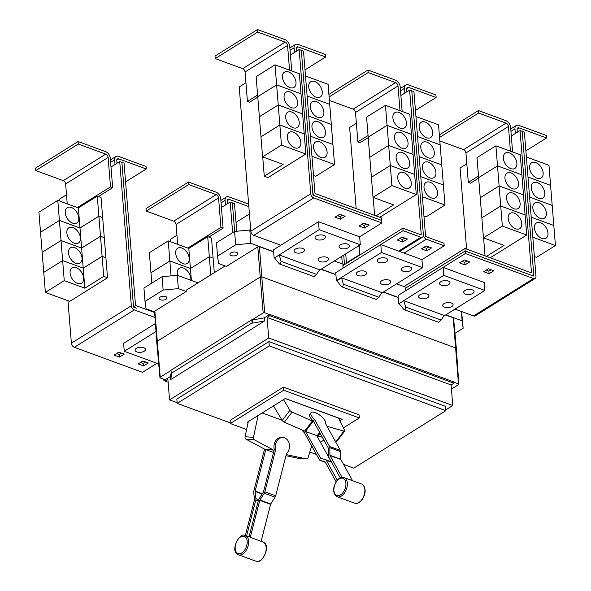 <?xml version="1.0" encoding="UTF-8"?>
<svg xmlns="http://www.w3.org/2000/svg" width="591" height="591" viewBox="0 0 591 591"><rect width="100%" height="100%" fill="white"/><g stroke="black" fill="none" stroke-linecap="round" stroke-linejoin="round"><path stroke-width="0.89" d="M245.339 535.549L254.462 499.942A0.724 0.428 -69.9 0 0 254.492 499.594L253.709 492.406A2.881 1.729 110.1 0 1 253.827 491.01L264.561 449.116A9.146 7.225 94.4 0 0 265.337 449.463L273.581 452.484M265.78 449.625L255.149 491.114A0.724 0.428 -69.9 0 0 255.12 491.461L255.903 498.641A2.881 1.729 110.1 0 1 255.785 500.045L246.61 535.86M283.089 437.503A9.005 7.114 -85.6 0 0 275.628 443.996A9.005 7.114 -85.6 0 0 275.65 449.677L264.842 491.86A2.881 1.729 110.1 0 1 264.251 493.219L259.9 500.008A0.724 0.428 -69.9 0 0 259.752 500.348L250.266 537.352A10.586 6.338 -69.9 0 0 249.121 536.576L258.43 500.245A2.881 1.729 110.1 0 1 259.021 498.885L263.372 492.096A0.724 0.428 -69.9 0 0 263.52 491.756L274.327 449.574A9.005 7.114 -85.6 0 1 274.305 443.893A9.005 7.114 -85.6 0 1 281.767 437.399L283.089 437.503A9.005 7.114 -85.6 0 1 289.169 448.961A9.005 7.114 -85.6 0 1 286.48 453.652L275.679 495.827A2.881 1.729 -69.9 0 1 275.088 497.194L270.73 503.983A0.724 0.428 110.1 0 0 270.582 504.322L261.104 541.319L250.266 537.352M352.096 479.877L340.83 459.517A0.724 0.428 110.1 0 1 340.763 459.222L340.66 451.65A2.881 1.729 -69.9 0 0 340.386 450.475L325.427 423.437A9.005 3.324 -142.6 0 0 324.947 420.607A9.005 3.324 -142.6 0 0 317.618 413.774A9.005 3.324 -142.6 0 0 311.021 412.658A9.005 3.324 -142.6 0 0 311.405 415.643A9.005 3.324 -142.6 0 0 314.597 419.47L329.556 446.5A2.881 1.729 110.1 0 1 329.83 447.675L329.933 455.255A0.724 0.428 -69.9 0 0 330 455.543L342.071 477.373M340.268 477.912L328.781 457.138A2.881 1.729 110.1 0 1 328.507 455.971L328.404 448.392A0.724 0.428 -69.9 0 0 328.337 448.096L313.378 421.065A9.005 3.324 -142.6 0 1 310.186 417.239A9.005 3.324 -142.6 0 1 309.802 414.254L311.021 412.658M336.116 481.813L325.124 461.926A0.724 0.428 -69.9 0 0 324.947 461.778L320.093 460.404A2.881 1.729 110.1 0 1 320.019 460.374A2.881 1.729 110.1 0 1 319.384 459.798L304.431 432.767A9.005 3.324 37.4 0 1 301.838 429.893M273.456 405.899L282.232 420.445A2.165 0.798 37.4 0 0 284.36 422.225L304.638 431.12A9.146 3.376 37.4 0 0 305.451 431.452L320.61 458.202A0.724 0.428 -69.9 0 0 320.787 458.357L325.634 459.732A2.881 1.729 110.1 0 1 325.707 459.754A2.881 1.729 110.1 0 1 326.343 460.33L337.335 480.202M305.894 431.615L317.168 435.744A9.146 3.376 37.4 0 0 317.943 435.995L322.339 437.259M331.219 461.778L316.724 435.582M285.955 455.698L297.864 458.202A2.165 1.707 94.4 0 0 298.041 458.232A2.165 1.707 94.4 0 0 298.219 458.232M311.664 445.843L308.17 457.427A2.165 1.707 -85.6 0 1 306.411 458.875A2.165 1.707 -85.6 0 1 306.234 458.852L286.236 454.634A9.146 7.225 -85.6 0 1 286.229 454.634L286.229 454.634M275.65 449.677L274.327 449.574M274.15 450.268L273.707 450.106A9.146 7.225 -85.6 0 1 272.931 449.758L254.389 439.837A2.165 1.707 -85.6 0 1 253.458 437.362L258.09 415.48M248.286 421.605L245.088 436.712A2.165 1.707 94.4 0 0 246.019 439.194L264.561 449.116L272.931 449.758M314.597 419.47L313.378 421.065M313.622 421.509L313.178 421.346A9.146 3.376 -142.6 0 1 312.366 421.014L292.087 412.119A2.165 0.798 -142.6 0 1 289.952 410.339L283.495 399.627M305.436 431.445L304.431 432.767M335.104 440.923L336.205 441.241A2.165 0.798 37.4 0 0 337.003 441.159L344.73 431.053A2.165 0.798 -142.6 0 1 343.925 431.135L327 426.274M285.224 398.548L338.503 418.088L344.671 430.411A2.165 0.798 -142.6 0 1 344.73 431.053M262.168 412.939L282.114 420.253M248.117 422.41L247.407 422.151L285.335 398.482L342.204 419.337L339.862 420.799M310.984 448.104L312.425 447.21M320.403 442.231L323.883 440.059M343.401 427.877L359.291 417.955L283.68 390.23L230.32 423.533L246.61 429.509M512.596 151.953L510.609 127.228A5.762 3.657 58 0 0 505.874 120.63L478.385 110.547L478.592 113.058L439.549 137.422M478.385 110.547L439.349 134.911M439.83 140.954L463.58 149.656A2.881 1.832 -122 0 1 465.944 152.958L468.316 182.405L470.48 183.203L478.651 178.105M478.488 176.059L468.316 182.405M478.592 113.058L506.073 123.135A2.881 1.832 -122 0 1 508.445 126.437L510.432 151.156M508.179 218.478A9.005 5.718 -122 0 1 510.181 213.329A9.005 5.718 -122 0 1 517.28 214.954A9.005 5.718 -122 0 1 521.72 223.45A9.005 5.718 -122 0 1 519.718 228.606A9.005 5.718 -122 0 1 512.611 226.974A9.005 5.718 -122 0 1 508.179 218.478M478.614 177.662L497.504 165.879L521.883 174.833L497.504 165.879L495.893 145.829L477.003 157.612L478.614 177.662L497.504 165.894L499.122 185.943L480.232 197.749L483.46 237.863L504.042 245.413L486.459 256.383M481.85 217.813L500.732 206.023L502.35 226.072L483.46 237.863M485.048 255.866L483.601 237.914M506.561 198.413A9.005 5.718 -122 0 1 508.563 193.257A9.005 5.718 -122 0 1 515.67 194.89A9.005 5.718 -122 0 1 520.102 203.378A9.005 5.718 -122 0 1 518.1 208.534A9.005 5.718 -122 0 1 511.001 206.909A9.005 5.718 -122 0 1 506.561 198.413M478.621 177.677L480.232 197.734L499.122 185.943L523.493 194.897L499.122 185.943L500.732 206.008L481.842 217.798M504.95 178.349A9.005 5.718 -122 0 1 506.952 173.193A9.005 5.718 -122 0 1 514.052 174.825A9.005 5.718 -122 0 1 518.492 183.313A9.005 5.718 -122 0 1 516.482 188.47A9.005 5.718 -122 0 1 509.383 186.845A9.005 5.718 -122 0 1 504.95 178.349M503.333 158.285A9.005 5.718 -122 0 1 505.335 153.128A9.005 5.718 -122 0 1 512.441 154.753A9.005 5.718 -122 0 1 516.874 163.249A9.005 5.718 -122 0 1 514.872 168.405A9.005 5.718 -122 0 1 507.772 166.78A9.005 5.718 -122 0 1 503.333 158.285M294.444 52.503L294.067 47.819A5.762 3.657 -122 0 1 295.345 44.524A5.762 3.657 -122 0 1 297.997 44.399L325.486 54.475L325.685 56.98L298.196 46.903A2.881 1.832 58 0 0 296.874 46.962A2.881 1.832 58 0 0 296.231 48.617L296.446 51.254M305.015 69.886L325.685 56.98M327.111 152.079A9.005 5.718 -122 0 1 325.109 157.236A9.005 5.718 -122 0 1 318.002 155.61A9.005 5.718 -122 0 1 313.57 147.115A9.005 5.718 -122 0 1 315.572 141.958A9.005 5.718 -122 0 1 322.671 143.591A9.005 5.718 -122 0 1 327.111 152.079M313.518 175.542L315.66 176.325L334.55 164.542L332.94 144.492L310.349 136.211M325.493 132.015A9.005 5.718 -122 0 1 323.491 137.171A9.005 5.718 -122 0 1 316.392 135.546A9.005 5.718 -122 0 1 311.952 127.05A9.005 5.718 -122 0 1 313.954 121.894A9.005 5.718 -122 0 1 321.061 123.526A9.005 5.718 -122 0 1 325.493 132.015M332.918 144.485L331.322 124.428L308.738 116.139L331.322 124.406L328.094 84.291L305.51 76.01M323.883 111.95A9.005 5.718 -122 0 1 321.873 117.107A9.005 5.718 -122 0 1 314.774 115.474A9.005 5.718 -122 0 1 310.341 106.986A9.005 5.718 -122 0 1 312.344 101.829A9.005 5.718 -122 0 1 319.443 103.455A9.005 5.718 -122 0 1 323.883 111.95M322.265 91.886A9.005 5.718 -122 0 1 320.263 97.042A9.005 5.718 -122 0 1 313.156 95.41A9.005 5.718 -122 0 1 308.724 86.921A9.005 5.718 -122 0 1 310.726 81.765A9.005 5.718 -122 0 1 317.832 83.39A9.005 5.718 -122 0 1 322.265 91.886M329.689 104.348L307.121 96.06L329.712 104.356M359.291 417.955L359.04 414.823L283.429 387.098L283.68 390.23M230.32 423.533L230.069 420.4L283.429 387.098M515.322 133.5L514.946 128.816A5.762 3.657 -122 0 1 516.224 125.521A5.762 3.657 -122 0 1 518.876 125.395L546.365 135.472L546.564 137.984L519.075 127.9A2.881 1.832 58 0 0 517.753 127.966A2.881 1.832 58 0 0 517.11 129.614L517.324 132.251M525.879 150.89L546.564 137.984M547.99 233.083A9.005 5.718 -122 0 1 545.981 238.239A9.005 5.718 -122 0 1 538.881 236.607A9.005 5.718 -122 0 1 534.449 228.111A9.005 5.718 -122 0 1 536.451 222.962A9.005 5.718 -122 0 1 543.55 224.587A9.005 5.718 -122 0 1 547.99 233.083M534.382 256.538L536.539 257.329L555.429 245.538L553.819 225.489L531.22 217.2M546.372 213.011A9.005 5.718 -122 0 1 544.37 218.168A9.005 5.718 -122 0 1 537.263 216.542A9.005 5.718 -122 0 1 532.831 208.047A9.005 5.718 -122 0 1 534.833 202.89A9.005 5.718 -122 0 1 541.94 204.523A9.005 5.718 -122 0 1 546.372 213.011M531.213 217.185L553.811 225.474L552.201 205.424L548.973 165.288L526.374 157.007M544.754 192.947A9.005 5.718 -122 0 1 542.752 198.103A9.005 5.718 -122 0 1 535.653 196.478A9.005 5.718 -122 0 1 531.22 187.982A9.005 5.718 -122 0 1 533.222 182.826A9.005 5.718 -122 0 1 540.322 184.458A9.005 5.718 -122 0 1 544.754 192.947M552.186 205.417L529.602 197.121L552.201 205.424M543.144 172.882A9.005 5.718 -122 0 1 541.142 178.039A9.005 5.718 -122 0 1 534.035 176.406A9.005 5.718 -122 0 1 529.602 167.918A9.005 5.718 -122 0 1 531.605 162.761A9.005 5.718 -122 0 1 538.711 164.387A9.005 5.718 -122 0 1 543.144 172.882M550.568 185.352L527.985 177.056M500.732 206.023L525.111 214.961L526.721 235.011L502.35 226.072M526.721 235.011L490.249 257.772M495.893 145.829L520.265 154.761L523.493 194.882L525.103 214.947L500.732 206.008M464.94 248.493L530.962 272.702A0.724 0.458 58 0 0 531.457 272.281L520.05 130.552L522.222 131.342L533.621 273.072A3.605 2.283 -122 0 1 532.823 275.133A3.605 2.283 -122 0 1 531.169 275.214L465.139 250.998L464.94 248.493L404.968 285.926L405.167 288.43L465.139 250.998M402.161 111.455L400.173 86.729A5.762 3.657 58 0 0 395.438 80.132L367.949 70.048L368.149 72.553L329.113 96.924M367.949 70.048L328.906 94.412M329.394 100.455L353.137 109.158A2.881 1.832 -122 0 1 355.509 112.46L357.873 141.906L360.045 142.704L368.215 137.607M368.045 135.561L357.873 141.906M368.149 72.553L395.638 82.637A2.881 1.832 -122 0 1 398.009 85.939L399.996 110.657M397.736 177.98A9.005 5.718 -122 0 1 399.738 172.823A9.005 5.718 -122 0 1 406.844 174.456A9.005 5.718 -122 0 1 411.277 182.951A9.005 5.718 -122 0 1 409.275 188.101A9.005 5.718 -122 0 1 402.175 186.475A9.005 5.718 -122 0 1 397.736 177.98M385.45 105.324L409.829 114.262L411.439 134.312L387.068 125.373L385.45 105.324L366.568 117.114L373.024 197.364L393.606 204.907L376.016 215.885M368.178 137.178L387.068 125.395L388.679 145.445L369.789 157.228L388.679 145.46L390.296 165.51L371.407 177.3L390.296 165.524L391.907 185.574L373.024 197.364M374.605 215.368L373.165 197.416M396.125 157.915A9.005 5.718 -122 0 1 398.127 152.759A9.005 5.718 -122 0 1 405.227 154.391A9.005 5.718 -122 0 1 409.666 162.88A9.005 5.718 -122 0 1 407.664 168.036A9.005 5.718 -122 0 1 400.558 166.411A9.005 5.718 -122 0 1 396.125 157.915M394.507 137.851A9.005 5.718 -122 0 1 396.509 132.694A9.005 5.718 -122 0 1 403.616 134.327A9.005 5.718 -122 0 1 408.049 142.815A9.005 5.718 -122 0 1 406.047 147.972A9.005 5.718 -122 0 1 398.947 146.346A9.005 5.718 -122 0 1 394.507 137.851M392.897 117.786A9.005 5.718 -122 0 1 394.899 112.63A9.005 5.718 -122 0 1 401.998 114.255A9.005 5.718 -122 0 1 406.438 122.751A9.005 5.718 -122 0 1 404.429 127.907A9.005 5.718 -122 0 1 397.329 126.275A9.005 5.718 -122 0 1 392.897 117.786M387.068 125.373L368.178 137.164M404.879 93.001L404.503 88.318A5.762 3.657 -122 0 1 405.788 85.023A5.762 3.657 -122 0 1 408.433 84.897L435.922 94.974L436.121 97.485L408.64 87.402A2.881 1.832 58 0 0 407.31 87.468A2.881 1.832 58 0 0 406.674 89.115L406.881 91.753M415.443 110.391L436.121 97.485M437.547 192.577A9.005 5.718 -122 0 1 435.545 197.734A9.005 5.718 -122 0 1 428.445 196.109A9.005 5.718 -122 0 1 424.006 187.613A9.005 5.718 -122 0 1 426.008 182.456A9.005 5.718 -122 0 1 433.114 184.089A9.005 5.718 -122 0 1 437.547 192.577M423.939 216.033L426.104 216.831L444.986 205.04L441.765 164.926L419.167 156.637M435.936 172.513A9.005 5.718 -122 0 1 433.927 177.669A9.005 5.718 -122 0 1 426.828 176.044A9.005 5.718 -122 0 1 422.395 167.549A9.005 5.718 -122 0 1 424.397 162.392A9.005 5.718 -122 0 1 431.496 164.025A9.005 5.718 -122 0 1 435.936 172.513M420.777 176.702L443.376 184.99L420.777 176.687M434.319 152.448A9.005 5.718 -122 0 1 432.317 157.605A9.005 5.718 -122 0 1 425.21 155.98A9.005 5.718 -122 0 1 420.777 147.484A9.005 5.718 -122 0 1 422.779 142.328A9.005 5.718 -122 0 1 429.886 143.96A9.005 5.718 -122 0 1 434.319 152.448M441.743 164.919L438.529 124.79L415.931 116.508M432.701 132.384A9.005 5.718 -122 0 1 430.699 137.54A9.005 5.718 -122 0 1 423.599 135.908A9.005 5.718 -122 0 1 419.167 127.42A9.005 5.718 -122 0 1 421.169 122.263A9.005 5.718 -122 0 1 428.268 123.888A9.005 5.718 -122 0 1 432.701 132.384M334.55 164.542L311.967 156.26M332.932 144.477L310.349 136.189M299.164 49.555L310.77 193.796A3.605 2.283 58 0 0 313.725 197.919L381.904 222.918L381.705 220.413L313.525 195.414A0.724 0.458 -122 0 1 312.935 194.587L301.329 50.353L312.742 192.075A3.605 2.283 58 0 0 315.705 196.197L381.727 220.413L381.527 217.909L315.505 193.693A0.724 0.458 -122 0 1 314.907 192.865L303.508 51.144L299.164 49.555L290.44 55L289.73 46.231A5.762 3.657 58 0 0 284.995 39.627L257.506 29.55L215.013 56.071L215.213 58.583L242.702 68.659A2.881 1.832 -122 0 1 245.066 71.962L247.437 101.408L249.601 102.206L257.772 97.109M257.506 29.55L257.713 32.054L215.213 58.583M257.61 95.062L247.437 101.408M257.713 32.054L285.194 42.138A2.881 1.832 -122 0 1 287.566 45.441L289.553 70.159M287.3 137.481A9.005 5.718 -122 0 1 289.302 132.325A9.005 5.718 -122 0 1 296.401 133.958A9.005 5.718 -122 0 1 300.841 142.446A9.005 5.718 -122 0 1 298.839 147.602A9.005 5.718 -122 0 1 291.732 145.977A9.005 5.718 -122 0 1 287.3 137.481M279.853 125.026L304.232 133.965L305.843 154.015L281.471 145.076L279.853 125.026L260.971 136.816L262.581 156.866L283.163 164.409L264.273 176.199L262.722 156.918M281.471 145.076L262.581 156.866M285.682 117.417A9.005 5.718 -122 0 1 287.684 112.26A9.005 5.718 -122 0 1 294.791 113.893A9.005 5.718 -122 0 1 299.223 122.381A9.005 5.718 -122 0 1 297.221 127.538A9.005 5.718 -122 0 1 290.122 125.913A9.005 5.718 -122 0 1 285.682 117.417M278.243 104.962L302.614 113.9L304.232 133.95L279.853 125.011L278.243 104.962L259.353 116.745L260.986 136.802M279.853 125.011L260.971 136.794M284.072 97.352A9.005 5.718 -122 0 1 286.074 92.196A9.005 5.718 -122 0 1 293.173 93.821A9.005 5.718 -122 0 1 297.613 102.317A9.005 5.718 -122 0 1 295.611 107.473A9.005 5.718 -122 0 1 288.504 105.841A9.005 5.718 -122 0 1 284.072 97.352M275.014 64.825L299.386 73.764L302.614 113.878L278.243 104.947L276.625 84.89L301.004 93.829L276.625 84.875L257.735 96.665L276.625 84.89L275.014 64.825L256.125 76.616L259.368 116.737M278.243 104.947L259.353 116.73M282.454 77.288A9.005 5.718 -122 0 1 284.456 72.132A9.005 5.718 -122 0 1 291.562 73.757A9.005 5.718 -122 0 1 295.995 82.252A9.005 5.718 -122 0 1 293.993 87.409A9.005 5.718 -122 0 1 286.894 85.776A9.005 5.718 -122 0 1 282.454 77.288M343.534 464.393L353.75 468.146L445.828 410.671L269.26 345.92L177.182 403.394L230.261 422.861M309.802 452.026L316.429 454.457M555.429 245.538L532.831 237.25M527.985 177.071L550.583 185.36M466.609 249.107L460.086 167.977L466.816 163.773M511.318 136.004L520.05 130.552M387.068 125.395L411.439 134.327L413.057 154.384L388.679 145.445L413.057 154.399L414.668 174.448L390.296 165.51L414.668 174.463L416.286 194.513L391.907 185.574M416.286 194.513L379.814 217.274M444.986 205.04L422.388 196.751M440.147 144.839L417.549 136.558L440.147 144.854M441.758 164.904L419.159 156.622M397.285 240.035L402.006 237.087L407.421 239.074L402.7 242.022L397.285 240.035M399.738 238.505L402.501 239.518L402.7 242.022M402.501 239.518L404.769 238.099M421.39 248.87L426.111 245.93L431.526 247.91L426.805 250.857L421.39 248.87M423.843 247.341L426.599 248.353L426.805 250.857M426.599 248.353L428.867 246.942M290.44 55L291.725 70.957M264.273 176.199L268.07 177.588L305.843 154.015M366.583 224.1L364.315 225.511L361.552 224.499M342.477 215.257L340.209 216.675L337.454 215.663M467.053 260.941L464.785 262.36L462.029 261.348M491.158 269.777L488.89 271.195L486.127 270.183M445.828 410.671L445.481 406.349L268.912 341.598L269.26 345.92M177.182 403.394L176.827 399.065L268.912 341.598M279.432 263.948L313.91 276.588L316.554 274.379L319.591 269.777L279.255 254.98L281.087 261.37L280.518 263.867L279.432 263.948L274.527 257.927L279.255 254.98M341.716 286.783L376.194 299.43L378.846 297.221L381.882 292.619L341.539 277.822L343.371 284.212L342.81 286.709L341.716 286.783L336.818 280.769L341.539 277.822M404.008 309.625L438.485 322.272L441.13 320.063L444.166 315.461L403.83 300.664L405.662 307.054L405.101 309.551L404.008 309.625L399.102 303.611L403.83 300.664M522.222 131.357L524.372 132.148L535.978 276.381A3.605 2.283 -122 0 1 535.18 278.442A3.605 2.283 -122 0 1 533.525 278.524L465.346 253.517L465.139 251.012L533.318 276.012A0.724 0.458 58 0 0 533.813 275.583L533.636 273.374M405.396 290.92L405.197 288.423L465.139 251.012M411.779 90.844L423.385 235.078A3.605 2.283 -122 0 1 422.587 237.139A3.605 2.283 -122 0 1 420.932 237.22L403.069 230.667L402.87 228.163L420.726 234.716A0.724 0.458 58 0 0 421.22 234.287L409.615 90.054L411.779 90.844M356.174 208.608L349.643 127.479L356.38 123.275M359.904 254.98L359.136 245.501M400.875 95.506L409.615 90.054M343.098 268.085L342.898 265.595L402.87 228.163M423.392 235.299A3.605 2.283 58 0 0 426.333 239.215L444.196 245.76L443.989 243.256L426.133 236.703A0.724 0.458 -122 0 1 425.542 235.883L413.936 91.649L411.779 90.859M381.431 252.52L336.405 280.622L335.762 272.658L380.789 244.563L421.952 259.656L422.595 267.612L381.431 252.52L380.789 244.563L403.069 230.667M444.196 245.76L421.937 259.648M245.937 82.777L239.215 86.973L250.82 231.207A3.605 2.283 58 0 0 253.783 235.336L280.806 245.243L318.505 221.721L359.668 236.814L381.904 222.918M359.099 226.035L363.82 223.088L369.235 225.068L364.514 228.015L359.099 226.035M364.315 225.511L364.514 228.015M334.994 217.192L339.722 214.245L345.137 216.232L340.416 219.18L334.994 217.192M340.209 216.675L340.416 219.18M459.569 262.877L464.297 259.929L469.712 261.916L464.991 264.864L459.569 262.877M464.785 262.36L464.991 264.864M483.674 271.712L488.395 268.765L493.81 270.752L489.089 273.699L483.674 271.712M488.89 271.195L489.089 273.699M535.18 278.442L475.23 315.86A3.605 2.283 -122 0 1 473.576 315.934L454.981 309.115M115.001 164.497L114.624 159.814A5.762 3.657 -122 0 1 115.91 156.512A5.762 3.657 -122 0 1 118.555 156.386L146.043 166.47L146.25 168.974L118.761 158.898A2.881 1.832 58 0 0 117.432 158.957A2.881 1.832 58 0 0 116.796 160.604L117.003 163.249M125.58 181.873L146.25 168.974M252.756 323.122L252.091 322.878L171.25 373.335L171.915 373.578L170.614 379.636L264.65 320.943L252.756 323.122L252.505 319.99L264.399 317.81L264.65 320.943M445.769 409.873L452.765 405.507L268.713 338.015L169.551 399.908L167.896 379.356L165.066 381.129L168.132 382.251M169.551 399.908L177.123 402.685M452.765 405.507L451.11 384.955L267.058 317.463L268.713 338.015M451.11 384.955L453.94 383.19L269.895 315.697L267.058 317.463M264.399 317.81L269.791 314.442L269.895 315.697M453.94 383.19L453.844 381.934L269.791 314.442M348.239 247.74A5.223 2.549 -4.6 0 1 342.581 248.818A5.223 2.549 -4.6 0 1 339.108 246.72A5.223 2.549 -4.6 0 1 340.386 244.859A5.223 2.549 -4.6 0 1 346.045 243.78A5.223 2.549 -4.6 0 1 349.517 245.878A5.223 2.549 -4.6 0 1 348.239 247.74M324.141 238.897A5.223 2.549 -4.6 0 1 318.483 239.976A5.223 2.549 -4.6 0 1 315.01 237.877A5.223 2.549 -4.6 0 1 316.288 236.023A5.223 2.549 -4.6 0 1 321.947 234.945A5.223 2.549 -4.6 0 1 325.419 237.043A5.223 2.549 -4.6 0 1 324.141 238.897M327.229 260.853A5.223 2.549 -4.6 0 1 321.57 261.931A5.223 2.549 -4.6 0 1 318.098 259.833A5.223 2.549 -4.6 0 1 319.376 257.971A5.223 2.549 -4.6 0 1 325.035 256.9A5.223 2.549 -4.6 0 1 328.507 258.998A5.223 2.549 -4.6 0 1 327.229 260.853M303.124 252.017A5.223 2.549 -4.6 0 1 297.465 253.096A5.223 2.549 -4.6 0 1 293.993 250.998A5.223 2.549 -4.6 0 1 295.271 249.136A5.223 2.549 -4.6 0 1 300.93 248.057A5.223 2.549 -4.6 0 1 304.402 250.156A5.223 2.549 -4.6 0 1 303.124 252.017M410.531 270.582A5.223 2.549 -4.6 0 1 404.872 271.661A5.223 2.549 -4.6 0 1 401.4 269.562A5.223 2.549 -4.6 0 1 402.678 267.701A5.223 2.549 -4.6 0 1 408.337 266.622A5.223 2.549 -4.6 0 1 411.809 268.72A5.223 2.549 -4.6 0 1 410.531 270.582M386.425 261.739A5.223 2.549 -4.6 0 1 380.767 262.818A5.223 2.549 -4.6 0 1 377.294 260.72A5.223 2.549 -4.6 0 1 378.572 258.865A5.223 2.549 -4.6 0 1 384.231 257.787A5.223 2.549 -4.6 0 1 387.703 259.885A5.223 2.549 -4.6 0 1 386.425 261.739M389.513 283.695A5.223 2.549 -4.6 0 1 383.855 284.773A5.223 2.549 -4.6 0 1 380.382 282.675A5.223 2.549 -4.6 0 1 381.66 280.814A5.223 2.549 -4.6 0 1 387.319 279.735A5.223 2.549 -4.6 0 1 390.799 281.841A5.223 2.549 -4.6 0 1 389.513 283.695M365.415 274.859A5.223 2.549 -4.6 0 1 359.756 275.938A5.223 2.549 -4.6 0 1 356.284 273.832A5.223 2.549 -4.6 0 1 357.562 271.978A5.223 2.549 -4.6 0 1 363.221 270.9A5.223 2.549 -4.6 0 1 366.693 272.998A5.223 2.549 -4.6 0 1 365.415 274.859M472.815 293.424A5.223 2.549 -4.6 0 1 467.156 294.503A5.223 2.549 -4.6 0 1 463.684 292.405A5.223 2.549 -4.6 0 1 464.962 290.543A5.223 2.549 -4.6 0 1 470.621 289.464A5.223 2.549 -4.6 0 1 474.1 291.562A5.223 2.549 -4.6 0 1 472.815 293.424M448.717 284.581A5.223 2.549 -4.6 0 1 443.058 285.66A5.223 2.549 -4.6 0 1 439.586 283.562A5.223 2.549 -4.6 0 1 440.864 281.7A5.223 2.549 -4.6 0 1 446.523 280.629A5.223 2.549 -4.6 0 1 449.995 282.727A5.223 2.549 -4.6 0 1 448.717 284.581M451.805 306.537A5.223 2.549 -4.6 0 1 446.146 307.615A5.223 2.549 -4.6 0 1 442.674 305.517A5.223 2.549 -4.6 0 1 443.952 303.656A5.223 2.549 -4.6 0 1 449.611 302.577A5.223 2.549 -4.6 0 1 453.083 304.675A5.223 2.549 -4.6 0 1 451.805 306.537M427.699 297.701A5.223 2.549 -4.6 0 1 422.04 298.773A5.223 2.549 -4.6 0 1 418.568 296.675A5.223 2.549 -4.6 0 1 419.846 294.82A5.223 2.549 -4.6 0 1 425.505 293.742A5.223 2.549 -4.6 0 1 428.977 295.84A5.223 2.549 -4.6 0 1 427.699 297.701M443.708 316.148L484.886 290.454L443.715 275.362L443.08 267.405L465.346 253.517M319.133 270.464L360.303 244.77L359.668 236.814M360.303 244.77L319.14 229.677L318.505 221.721M484.886 290.454L484.243 282.498L443.095 267.405M346.444 262.884L359.867 254.507M359.269 247.09L357.577 246.477M154.657 312.506L136.063 305.687A0.724 0.458 -122 0 1 135.472 304.86L124.066 163.131L119.722 161.55L110.997 166.994L110.295 158.225A5.762 3.657 58 0 0 105.56 151.621L78.071 141.544L35.571 168.066L35.77 170.57L63.259 180.654A2.881 1.832 -122 0 1 65.631 183.956L67.234 203.858M78.071 141.544L78.271 144.049L35.77 170.57M78.271 144.049L105.759 154.125A2.881 1.832 -122 0 1 108.131 157.428L110.495 186.874L77.347 207.567M83.627 278.021A9.005 5.718 -122 0 1 81.624 283.17A9.005 5.718 -122 0 1 74.518 281.545A9.005 5.718 -122 0 1 70.085 273.049A9.005 5.718 -122 0 1 72.087 267.9A9.005 5.718 -122 0 1 79.187 269.526A9.005 5.718 -122 0 1 83.627 278.021M64.256 280.644L62.639 260.594L83.228 268.144L102.11 256.354L103.728 276.403L84.838 288.194L64.256 280.644L45.367 292.434L43.756 272.385L62.639 260.594L61.028 240.53L81.61 248.08L100.5 236.289L102.11 256.339L83.22 268.129L62.639 260.579L43.756 272.37L42.138 252.32L61.028 240.53M84.838 288.194L81.61 248.08L61.028 240.515L59.41 220.465L79.992 228.008L98.882 216.225L100.5 236.274L81.61 248.057L79.992 228.008M82.009 257.949A9.005 5.718 -122 0 1 80.007 263.106A9.005 5.718 -122 0 1 72.907 261.481A9.005 5.718 -122 0 1 68.467 252.985A9.005 5.718 -122 0 1 70.469 247.828A9.005 5.718 -122 0 1 77.576 249.461A9.005 5.718 -122 0 1 82.009 257.949M80.398 237.885A9.005 5.718 -122 0 1 78.396 243.041A9.005 5.718 -122 0 1 71.289 241.416A9.005 5.718 -122 0 1 66.857 232.92A9.005 5.718 -122 0 1 68.859 227.764A9.005 5.718 -122 0 1 75.958 229.397A9.005 5.718 -122 0 1 80.398 237.885M61.028 240.515L42.138 252.298L40.528 232.248L59.41 220.465M78.78 217.82A9.005 5.718 -122 0 1 76.778 222.977A9.005 5.718 -122 0 1 69.679 221.344A9.005 5.718 -122 0 1 65.239 212.856A9.005 5.718 -122 0 1 67.241 207.7A9.005 5.718 -122 0 1 74.348 209.325A9.005 5.718 -122 0 1 78.78 217.82M59.41 220.45L57.8 200.393L78.381 207.943L97.271 196.153L98.882 216.203L79.992 227.993L59.41 220.45L40.52 232.233L38.91 212.184L57.8 200.393M79.992 227.993L78.381 207.943M252.091 322.878L251.84 319.746L252.505 319.99M171.25 373.335L170.998 370.202L251.84 319.746M165.066 381.129L164.963 379.873L170.363 376.504L171.198 372.618M170.363 376.504L170.614 379.636M252.113 319.842L263.158 312.949A1.086 0.532 -4.6 0 1 264.687 312.802L269.562 314.589M453.858 382.178L458.483 383.869A1.086 0.532 -4.6 0 1 458.852 384.231A1.086 0.532 -4.6 0 1 458.586 384.615L451.443 389.07M458.852 384.231L456.333 348.505A1.441 0.702 175.4 0 0 456.333 348.498A1.441 0.702 175.4 0 0 455.846 348.025L262.049 276.957A1.441 0.702 175.4 0 0 260.018 277.149L157.08 341.399A1.441 0.702 175.4 0 0 156.726 341.908A1.441 0.702 175.4 0 0 156.726 341.916L159.954 377.583A1.086 0.532 -4.6 0 1 160.22 377.198L171.021 370.454M319.14 229.677L274.527 257.927M381.424 293.306L422.595 267.612M336.405 280.622L336.818 280.769M443.715 275.362L399.102 303.611M398.696 303.464L398.053 295.5L443.08 267.405M274.121 257.779L273.478 249.823L280.806 245.243M342.337 263.941L341.724 256.368M343.726 255.12L344.494 264.598M121.532 353.159L119.264 354.57L116.508 353.558M145.637 361.995L143.369 363.406L140.606 362.394M110.495 186.874L112.667 187.672L98.401 196.574M110.997 166.994L112.667 187.672M45.367 292.434L69.738 301.373L107.518 277.792L103.728 276.403M98.882 216.225L102.671 217.614L104.289 237.663L100.5 236.274L104.289 237.678L105.9 257.728L102.11 256.339L105.907 257.742L107.518 277.792M97.271 196.153L101.061 197.549L102.657 217.606M102.671 217.599L98.882 216.203M121.901 162.34L133.307 304.07A3.605 2.283 58 0 0 136.262 308.192L134.091 307.401A0.724 0.458 -122 0 1 133.492 306.581L121.894 162.348M165.199 379.725L160.324 377.937A1.086 0.532 -4.6 0 1 159.954 377.583M236.858 255.061A3.96 1.936 -4.6 0 1 232.566 255.873A3.96 1.936 -4.6 0 1 229.929 254.285A3.96 1.936 -4.6 0 1 230.904 252.874A3.96 1.936 -4.6 0 1 235.196 252.054A3.96 1.936 -4.6 0 1 237.833 253.65A3.96 1.936 -4.6 0 1 236.858 255.061M456.333 348.498L453.585 318.121A1.138 0.554 175.4 0 0 453.194 317.744L445.614 314.966M398.223 297.583L383.323 292.124M335.932 274.749L321.031 269.282M273.648 251.906L259.397 246.683A1.138 0.554 175.4 0 0 257.802 246.831L226.449 266.401L218.581 263.512L217.54 256.117L235.676 244.8L250.88 243.359L273.626 251.7M250.754 230.357L249.808 230.01L234.597 231.45L235.676 244.8M234.597 231.45L216.469 242.768L217.54 256.117M249.808 230.01L250.88 243.359M445.813 314.84L462.118 320.817L463.159 328.219L454.959 333.339M461.364 311.457L462.118 320.817M405.049 286.938L396.598 283.843M344.354 264.679L334.307 261M321.238 269.156L335.917 274.542M383.522 291.998L398.201 297.384M461.615 311.546L463.159 328.219M345.72 253.879L346.481 263.357M114.048 355.088L118.776 352.147L124.191 354.127L119.471 357.075L114.048 355.088M119.264 354.57L119.471 357.075M138.154 363.93L142.874 360.983L148.289 362.97L143.569 365.918L138.154 363.93M143.369 363.406L143.569 365.918M67.965 300.723L71.385 343.201A3.605 2.283 58 0 0 74.34 347.323L142.52 372.33L156.977 363.302M66.502 194.771L59.78 198.968L59.957 201.191M119.722 161.55L131.328 305.783A3.605 2.283 58 0 0 134.29 309.913L155.005 317.507M136.329 348.335A5.223 2.549 -4.6 0 1 141.988 347.257A5.223 2.549 -4.6 0 1 145.46 349.355A5.223 2.549 -4.6 0 1 144.182 351.217A5.223 2.549 -4.6 0 1 138.523 352.295A5.223 2.549 -4.6 0 1 135.051 350.197A5.223 2.549 -4.6 0 1 136.329 348.335M156.445 337.926A5.223 2.549 -4.6 0 1 156.061 337.084A5.223 2.549 -4.6 0 1 156.32 336.161M225.127 265.92L186.128 290.262L186.217 291.511L154.864 311.08A1.138 0.554 175.4 0 0 154.583 311.479L156.726 341.908M236.001 222.386L249.439 214.001M225.444 204.996L225.068 200.312A5.762 3.657 -122 0 1 226.346 197.01A5.762 3.657 -122 0 1 228.998 196.892L248.641 204.094M248.841 206.599L229.197 199.396A2.881 1.832 58 0 0 227.875 199.455A2.881 1.832 58 0 0 227.232 201.11L227.446 203.747M155.994 331.499L124.265 351.305L123.622 343.349L155.426 323.499M124.265 351.305L158.72 363.938M160.072 297.081A3.96 1.936 -4.6 0 1 164.364 296.268A3.96 1.936 -4.6 0 1 167.002 297.857A3.96 1.936 -4.6 0 1 166.027 299.268A3.96 1.936 -4.6 0 1 161.735 300.088A3.96 1.936 -4.6 0 1 159.097 298.492A3.96 1.936 -4.6 0 1 160.072 297.081M197.97 282.867L177.278 275.28L162.067 276.721L143.938 288.039L145.009 301.388L163.138 290.07L178.349 288.622L186.217 291.511M162.067 276.721L163.138 290.07M177.278 275.28L178.349 288.622M188.507 182.043L188.714 184.547L216.203 194.631A2.881 1.832 -122 0 1 218.567 197.926L220.938 227.38L223.102 228.17L220.731 198.724A5.762 3.657 58 0 0 215.996 192.119L188.507 182.043L146.014 208.564L146.213 211.076L173.702 221.152A2.881 1.832 -122 0 1 176.066 224.454L177.669 244.356M188.714 184.547L146.213 211.076M220.938 227.38L187.79 248.065M154.148 312.314L154.103 311.738M177.655 275.421A9.005 5.718 -122 0 1 177.293 273.419A9.005 5.718 -122 0 1 179.295 268.262A9.005 5.718 -122 0 1 186.401 269.895A9.005 5.718 -122 0 1 190.834 278.383A9.005 5.718 -122 0 1 190.782 280.23M171.05 275.871L169.853 260.963L190.435 268.506L209.325 256.723L210.78 274.874M191.395 280.459L190.435 268.506L169.853 260.949L168.236 240.899L188.817 248.442L207.707 236.659L209.325 256.708L190.435 268.491L188.817 248.442M151.798 283.133L150.964 272.754L169.853 260.963L150.964 272.732L149.353 252.682L168.236 240.899M189.223 258.319A9.005 5.718 -122 0 1 187.214 263.475A9.005 5.718 -122 0 1 180.115 261.85A9.005 5.718 -122 0 1 175.682 253.354A9.005 5.718 -122 0 1 177.684 248.198A9.005 5.718 -122 0 1 184.784 249.83A9.005 5.718 -122 0 1 189.223 258.319M154.613 311.922L146.051 308.783L145.009 301.388M223.102 228.17L208.845 237.072M207.707 236.659L211.497 238.047L213.115 258.097L209.325 256.708L213.115 258.112L214.289 272.687M236.718 231.251L234.494 203.636L232.344 202.846M170.385 241.682L170.208 239.473L176.938 235.27M232.64 232.677L230.172 202.041L232.344 202.839L234.642 231.45M221.44 207.493L230.172 202.041M165.022 380.589L163.663 380.087L164.601 379.503M163.663 380.087L163.581 379.134M238.934 553.715A9.153 5.482 110.1 0 1 235.587 544.503A9.153 5.482 110.1 0 1 243.44 536.148A9.153 5.482 110.1 0 1 246.787 545.36A9.153 5.482 110.1 0 1 238.934 553.715M343.024 492.539A9.153 5.482 110.1 0 1 334.742 493.67A9.153 5.482 110.1 0 1 336.796 481.281A9.153 5.482 110.1 0 1 345.078 480.151A9.153 5.482 110.1 0 1 343.024 492.539M263.35 542.198C271.86 546.091 261.148 564.538 256.996 561.45L256.331 561.347A10.224 6.124 -69.9 0 0 256.9 561.435A10.224 6.124 -69.9 0 0 265.322 553.279A10.224 6.124 -69.9 0 0 263.35 542.198L261.156 541.112M244.438 535.38A10.224 6.124 110.1 0 1 245.006 535.468A10.224 6.124 110.1 0 1 248.05 546.136A10.224 6.124 110.1 0 1 239.407 555.023A10.224 6.124 110.1 0 1 237.981 554.617L256.331 561.347M343.726 477.447A10.224 6.124 110.1 0 1 347.382 483.652A10.224 6.124 110.1 0 1 344.125 493.47A10.224 6.124 110.1 0 1 336.7 496.595L355.051 503.325A10.224 6.124 -69.9 0 0 361.618 499.89A10.224 6.124 -69.9 0 0 362.076 484.177L343.726 477.447C341.177 477.048 338.85 478.2 336.744 480.919C332.607 487.575 332.593 492.798 336.7 496.595M258.245 500.946L255.785 500.045M258.629 499.639L255.903 498.641M262.131 494.032L255.12 491.461M262.323 493.736L255.149 491.114M264.842 491.86L275.679 495.827M264.251 493.219L275.088 497.194M259.9 500.008L270.73 503.983M259.752 500.348L270.582 504.322M329.556 446.5L340.386 450.475M329.83 447.675L340.66 451.65M329.933 455.255L340.763 459.222M330 455.543L340.83 459.517M325.338 462.325L320.093 460.404M331.617 462.265L326.343 460.33M325.707 459.754L331.374 461.837L325.774 459.783M321.814 458.646L320.61 458.202M306.234 458.852L297.864 458.202M273.707 450.106L265.337 449.463M254.389 439.837L246.019 439.194M253.458 437.362L245.088 436.712M292.087 412.119L284.36 422.225M289.952 410.339L282.232 420.445M312.366 421.014L304.638 431.12M313.178 421.346L305.451 431.452M319.679 432.457L317.168 435.744M320.086 433.196L317.943 435.995M343.925 431.135L336.205 441.241M508.445 126.437L465.944 152.958M506.073 123.135L463.58 149.656M296.239 48.13L298.196 46.903M517.118 129.126L519.075 127.9M510.942 131.32L514.946 128.816M530.844 272.658L531.457 272.281M398.009 85.939L355.509 112.46M395.638 82.637L353.137 109.158M406.674 88.628L408.64 87.402M400.499 90.822L404.503 88.318M290.063 50.316L294.067 47.819M287.566 45.441L245.066 71.962M285.194 42.138L242.702 68.659M316.554 274.379L281.087 261.37M378.846 297.221L343.371 284.212M441.13 320.063L405.662 307.054M533.2 275.967L533.813 275.583M420.607 234.664L421.22 234.287M398.666 251.116L420.932 237.22M426.333 239.215L404.081 253.103M310.77 193.796L250.82 231.207M313.725 197.919L253.783 235.336M473.576 315.934L533.525 278.524M116.796 160.117L118.761 158.898M108.131 157.428L65.631 183.956M105.759 154.125L63.259 180.654M110.62 162.311L114.624 159.814M453.194 317.744L458.483 383.869M259.397 246.683L264.687 312.802M257.802 246.831L263.158 312.949M134.29 309.913L74.34 347.323M131.328 305.783L71.385 343.201M154.864 311.08L160.22 377.198M227.24 200.622L229.197 199.396M218.567 197.926L176.066 224.454M216.203 194.631L173.702 221.152M221.064 202.809L225.068 200.312M249.129 536.539L244.334 535.365C240.182 532.277 229.471 550.723 237.981 554.617M355.051 503.325C357.599 503.724 359.926 502.572 362.024 499.853C366.169 493.197 366.184 487.974 362.076 484.177M325.346 462.332L320.019 460.374M306.411 458.875L298.041 458.232M510.75 128.941L516.224 125.521M400.306 88.436L405.788 85.023M289.871 47.937L295.345 44.524M532.122 275.576L532.823 275.133M399.627 251.47L422.587 237.139M110.428 159.932L115.91 156.512M220.871 200.43L226.346 197.01"/></g></svg>
